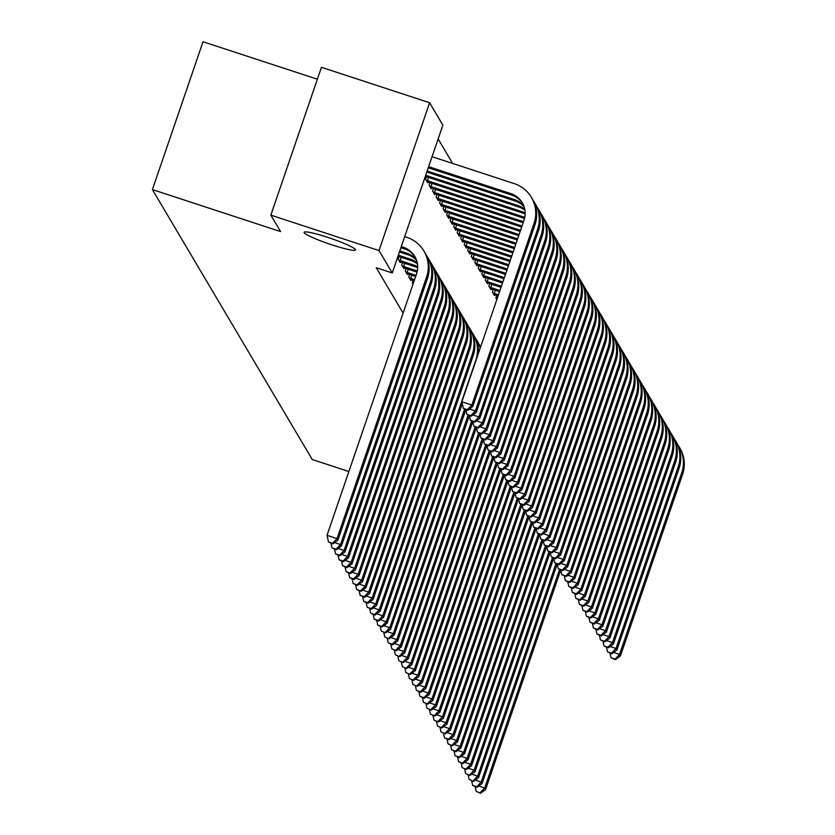 <?xml version="1.0" encoding="UTF-8"?>
<svg xmlns="http://www.w3.org/2000/svg" width="835" height="835" viewBox="0 0 835 835"><rect width="100%" height="100%" fill="white"/><g stroke="black" fill="none" stroke-linecap="round" stroke-linejoin="round"><path stroke-width="1.25" d="M327.56 237.307A27.179 2.891 18.9 0 1 355.522 249.915A27.179 2.891 18.9 0 1 332.059 244.905A27.179 2.891 18.9 0 1 304.086 232.307A27.179 2.891 18.9 0 1 327.56 237.307M452.643 163.441L438.135 138.944M317.373 79.221L203.02 41.75L152.408 189.587L312.238 459.521L348.873 471.524M152.408 189.587L280.581 231.587L270.843 215.138L321.454 67.301L429.608 102.736L442.863 125.125L392.252 272.961L378.996 250.573L429.608 102.736M496.731 295.475L495.886 297.949L496.846 299.577M489.696 283.597L488.851 286.081L490.959 289.641L491.21 288.9M482.672 271.73L481.816 274.204L483.935 277.763L484.185 277.032M475.637 259.852L474.791 262.326L476.9 265.885L477.15 265.154M468.602 247.974L467.757 250.448L469.865 254.017L470.115 253.276M461.567 236.096L460.722 238.57L462.83 242.14L463.081 241.398M454.543 224.229L453.697 226.702L455.806 230.262L456.056 229.531M447.508 212.351L446.662 214.825L448.771 218.384L449.021 217.653M440.473 200.473L439.627 202.947L441.736 206.506L441.986 205.775M413.116 280.383L412.271 282.856L413.033 284.14M433.448 188.595L432.593 191.069L434.701 194.638L434.962 193.897M406.081 268.505L405.236 270.978L407.344 274.548L407.595 273.807M426.414 176.717L425.568 179.201L427.677 182.761L427.927 182.02M399.057 256.637L398.201 259.111L400.309 262.67L400.57 261.94M392.252 272.961L376.23 267.711L403.107 313.115M402.564 262.576L401.719 265.05L403.827 268.609L404.077 267.868M429.931 182.656L429.086 185.13L431.194 188.7L431.445 187.959M409.599 274.444L408.753 276.917L410.862 280.487L411.112 279.746M436.955 194.534L436.11 197.008L438.218 200.577L438.469 199.836M443.99 206.412L443.145 208.886L445.253 212.445L445.504 211.714M451.025 218.29L450.18 220.764L452.288 224.323L452.539 223.592M458.06 230.157L457.204 232.641L459.323 236.201L459.574 235.46M465.085 242.035L464.239 244.509L466.347 248.078L466.598 247.337M472.119 253.913L471.274 256.387L473.382 259.946L473.633 259.215M479.154 265.791L478.309 268.265L480.417 271.824L480.668 271.093M486.179 277.669L485.333 280.142L487.442 283.702L487.703 282.971M493.214 289.536L492.368 292.01L494.477 295.58L494.727 294.839M270.843 215.138L378.996 250.573M400.904 247.671L404.255 248.767A21.24 20.958 149.4 0 1 415.235 257.19M401.28 246.596L403.378 247.285A21.24 20.958 149.4 0 1 416.561 273.817L327.028 535.329L337.037 538.617L426.57 277.105A31.855 31.427 -30.6 0 0 406.791 237.297L404.693 236.608M332.518 543.272L328.52 541.957L332.873 543.867L332.518 543.272L337.037 538.617L337.914 540.099L427.457 278.587A31.855 31.427 -30.6 0 0 424.827 252.514L423.94 251.032M337.914 540.099L332.873 543.867M328.52 541.957L327.028 535.329M428.637 166.687L510.843 193.616A21.24 20.958 149.4 0 1 524.036 220.158L461.859 401.76L471.869 405.038L534.045 223.436A31.855 31.427 -30.6 0 0 514.266 183.627L432.06 156.698M428.271 167.762L511.719 195.108A21.24 20.958 149.4 0 1 522.7 203.531M467.349 409.693L463.352 408.378L467.704 410.288L467.349 409.693L471.869 405.038L472.746 406.52L534.922 224.928A31.855 31.427 -30.6 0 0 532.292 198.855L531.415 197.363M472.746 406.52L467.704 410.288M463.352 408.378L461.859 401.76M399.433 251.972L407.772 254.706A21.24 20.958 149.4 0 1 416.613 260.384M399.798 250.897L406.885 253.224A21.24 20.958 149.4 0 1 416.31 259.56M336.035 549.211L332.027 547.896L336.39 549.806L336.035 549.211L340.555 544.556L430.088 283.044A31.855 31.427 -30.6 0 0 426.048 254.8M334.574 542.593L340.555 544.556L341.431 546.038L430.975 284.526A31.855 31.427 -30.6 0 0 428.334 258.453L427.457 256.971M341.431 546.038L336.39 549.806M332.027 547.896L330.984 543.241M397.961 256.272L411.279 260.645A21.24 20.958 149.4 0 1 417.458 263.891M398.326 255.197L410.402 259.153A21.24 20.958 149.4 0 1 417.302 262.983M339.553 555.15L335.545 553.835L339.908 555.734L339.553 555.15L344.072 550.484L433.605 288.983A31.855 31.427 -30.6 0 0 429.566 260.729M338.091 548.532L344.072 550.484L344.949 551.977L434.482 290.465A31.855 31.427 -30.6 0 0 431.852 264.392L430.975 262.9M344.949 551.977L339.908 555.734M335.545 553.835L334.501 549.179M427.165 170.987L514.36 199.555A21.24 20.958 149.4 0 1 523.785 205.89M426.789 172.062L515.237 201.037A21.24 20.958 149.4 0 1 524.088 206.715M470.867 415.632L466.859 414.317L471.222 416.227L470.867 415.632L475.386 410.977L537.563 229.374A31.855 31.427 -30.6 0 0 533.523 201.131M469.406 409.014L475.386 410.977L476.263 412.459L538.439 230.867A31.855 31.427 -30.6 0 0 535.809 204.784L534.932 203.302M476.263 412.459L471.222 416.227M466.859 414.317L465.815 409.672L390.655 629.162L385.613 632.93L381.251 631.02L385.613 632.93M425.693 175.287L517.877 205.493A21.24 20.958 149.4 0 1 524.777 209.314M425.318 176.362L518.754 206.976A21.24 20.958 149.4 0 1 524.933 210.222M474.384 421.571L470.376 420.255L474.739 422.166L474.384 421.571L478.904 416.915L541.08 235.313A31.855 31.427 -30.6 0 0 537.03 207.07M472.923 414.953L478.904 416.915L479.781 418.398L541.957 236.796A31.855 31.427 -30.6 0 0 539.327 210.723L538.45 209.241M479.781 418.398L474.739 422.166M470.376 420.255L469.333 415.611L394.172 635.101L389.131 638.869L384.768 636.959L389.131 638.869M399.746 261.71L414.797 266.584A21.24 20.958 149.4 0 1 417.688 267.764M401.186 257.337L400.08 260.562L413.92 265.092A21.24 20.958 149.4 0 1 417.698 266.762M400.08 260.562L398.775 260.071M343.07 561.078L339.062 559.774L343.425 561.673L343.07 561.078L347.59 556.423L437.123 294.912A31.855 31.427 -30.6 0 0 433.083 266.668M341.609 554.471L347.59 556.423L348.466 557.916L437.999 296.404A31.855 31.427 -30.6 0 0 435.369 270.331L434.492 268.839M348.466 557.916L343.425 561.673M339.062 559.774L338.018 555.118M403.263 267.649L417.072 272.106M404.693 263.265L403.597 266.501L417.312 270.989M403.597 266.501L402.293 266.01M346.588 567.017L342.58 565.712L346.932 567.612L346.588 567.017L351.107 562.362L440.64 300.851A31.855 31.427 -30.6 0 0 436.601 272.607M345.126 560.41L351.107 562.362L351.984 563.855L441.517 302.343A31.855 31.427 -30.6 0 0 438.886 276.26L438.01 274.778M351.984 563.855L346.932 567.612M342.58 565.712L341.536 561.057M428.543 177.417L427.436 180.652L521.395 211.432A21.24 20.958 149.4 0 1 525.163 213.092M427.436 180.652L426.132 180.162M427.102 181.8L522.272 212.915A21.24 20.958 149.4 0 1 525.152 214.104M477.902 427.51L473.894 426.194L478.257 428.105L477.902 427.51L482.421 422.854L544.597 241.252A31.855 31.427 -30.6 0 0 540.548 213.008M476.441 420.892L482.421 422.854L483.298 424.337L545.474 242.734A31.855 31.427 -30.6 0 0 542.844 216.662L541.967 215.179M483.298 424.337L478.257 428.105M473.894 426.194L472.85 421.55M432.06 183.356L430.954 186.581L524.787 217.33M430.954 186.581L429.649 186.101M430.62 187.729L524.537 218.446M481.419 433.448L477.411 432.133L481.764 434.043L481.419 433.448L485.939 428.793L548.115 247.191A31.855 31.427 -30.6 0 0 544.065 218.947M479.958 426.831L485.939 428.793L486.815 430.275L548.992 248.673A31.855 31.427 -30.6 0 0 546.361 222.601L545.474 221.118M486.815 430.275L481.764 434.043M477.411 432.133L476.367 427.489L401.207 646.979L396.155 650.747L391.803 648.837L396.155 650.747M406.781 273.577L415.663 276.437M408.211 269.204L407.104 272.44L416.039 275.362M407.104 272.44L405.81 271.949M350.105 572.956L346.097 571.641L350.45 573.551L350.105 572.956L354.624 568.301L444.157 306.789A31.855 31.427 -30.6 0 0 440.108 278.546M348.644 566.339L354.624 568.301L355.501 569.783L445.034 308.272A31.855 31.427 -30.6 0 0 442.404 282.199L441.527 280.717M355.501 569.783L350.45 573.551M346.097 571.641L345.053 566.996M435.578 189.294L434.471 192.52L523.503 221.692M434.471 192.52L433.167 192.04M434.137 193.668L523.138 222.768M484.937 439.387L480.929 438.072L485.281 439.982L484.937 439.387L489.456 434.732L551.622 253.13A31.855 31.427 -30.6 0 0 547.583 224.886M483.475 432.77L489.456 434.732L490.333 436.214L552.509 254.612A31.855 31.427 -30.6 0 0 549.879 228.54L548.992 227.057M490.333 436.214L485.281 439.982M480.929 438.072L479.885 433.417L404.724 652.918L399.673 656.686L395.32 654.776L399.673 656.686M410.288 279.516L414.191 280.737M411.728 275.143L410.622 278.368L414.557 279.662M410.622 278.368L409.327 277.888M353.612 578.895L349.614 577.58L353.967 579.49L353.612 578.895L358.132 574.24L447.675 312.728A31.855 31.427 -30.6 0 0 443.625 284.484M352.151 572.278L358.132 574.24L359.019 575.722L448.552 314.211A31.855 31.427 -30.6 0 0 445.921 288.138L445.034 286.655M359.019 575.722L353.967 579.49M349.614 577.58L348.571 572.935M439.085 195.233L437.989 198.459L522.032 226.003M437.989 198.459L436.684 197.978M437.655 199.607L521.666 227.078M488.444 445.326L484.446 444.011L488.799 445.911L488.444 445.326L492.963 440.671L555.139 259.069A31.855 31.427 -30.6 0 0 551.1 230.825M486.982 438.709L492.963 440.671L493.85 442.153L556.027 260.551A31.855 31.427 -30.6 0 0 553.386 234.478L552.509 232.996M493.85 442.153L488.799 445.911M484.446 444.011L483.402 439.356L408.242 658.857L403.19 662.614L398.838 660.715L403.19 662.614M357.13 584.834L353.132 583.519L357.484 585.429L357.13 584.834L361.649 580.179L451.182 318.667A31.855 31.427 -30.6 0 0 447.142 290.423M355.668 578.217L361.649 580.179L362.526 581.661L452.069 320.149A31.855 31.427 -30.6 0 0 449.439 294.077L448.552 292.594M362.526 581.661L357.484 585.429M353.132 583.519L352.078 578.874M442.602 201.172L441.496 204.398L520.56 230.303M441.496 204.398L440.202 203.907M441.172 205.546L520.195 231.379M491.961 451.255L487.964 449.95L492.316 451.85L491.961 451.255L496.481 446.6L558.657 265.008A31.855 31.427 -30.6 0 0 554.617 236.764M490.5 444.648L496.481 446.6L497.357 448.092L559.534 266.49A31.855 31.427 -30.6 0 0 556.903 240.417L556.027 238.935M497.357 448.092L492.316 451.85M487.964 449.95L486.909 445.295L411.759 664.796L406.708 668.553L402.355 666.654L406.708 668.553M360.647 590.773L356.639 589.458L361.002 591.368L360.647 590.773L365.166 586.118L454.699 324.606A31.855 31.427 -30.6 0 0 450.66 296.362M359.186 584.156L365.166 586.118L366.043 587.6L455.586 326.088A31.855 31.427 -30.6 0 0 452.946 300.015L452.069 298.533M366.043 587.6L361.002 591.368M356.639 589.458L355.595 584.813M446.12 207.111L445.013 210.337L519.088 234.604M445.013 210.337L443.719 209.846M444.679 211.485L518.723 235.679M495.479 457.194L491.471 455.889L495.833 457.789L495.479 457.194L499.998 452.539L562.174 270.947A31.855 31.427 -30.6 0 0 558.135 242.693M494.017 450.587L499.998 452.539L500.875 454.031L563.051 272.429A31.855 31.427 -30.6 0 0 560.421 246.356L559.544 244.864M500.875 454.031L495.833 457.789M491.471 455.889L490.427 451.234L415.266 670.735L410.225 674.492L405.862 672.592L410.225 674.492M364.164 596.712L360.156 595.397L364.519 597.307L364.164 596.712L368.684 592.057L458.217 330.545A31.855 31.427 -30.6 0 0 454.177 302.301M362.703 590.095L368.684 592.057L369.561 593.539L459.093 332.027A31.855 31.427 -30.6 0 0 456.463 305.954L455.586 304.472M369.561 593.539L364.519 597.307M360.156 595.397L359.113 590.752M449.637 213.05L448.531 216.275L517.616 238.904M448.531 216.275L447.226 215.785M448.197 217.424L517.241 239.989M498.996 463.133L494.988 461.818L499.351 463.728L498.996 463.133L503.515 458.478L565.692 276.876A31.855 31.427 -30.6 0 0 561.652 248.632M497.535 456.515L503.515 458.478L504.392 459.96L566.568 278.368A31.855 31.427 -30.6 0 0 563.938 252.295L563.061 250.803M504.392 459.96L499.351 463.728M494.988 461.818L493.944 457.173L418.784 676.663L413.742 680.431L409.38 678.521L413.742 680.431M367.682 602.651L363.674 601.336L368.037 603.246L367.682 602.651L372.201 597.996L461.734 336.484A31.855 31.427 -30.6 0 0 457.695 308.24M366.221 596.033L372.201 597.996L373.078 599.478L462.611 337.966A31.855 31.427 -30.6 0 0 459.981 311.893L459.104 310.411M373.078 599.478L368.037 603.246M363.674 601.336L362.63 596.681M453.154 218.989L452.048 222.214L516.145 243.215M452.048 222.214L450.743 221.724M451.714 223.362L515.769 244.29M502.513 469.072L498.505 467.757L502.868 469.667L502.513 469.072L507.033 464.417L569.209 282.814A31.855 31.427 -30.6 0 0 565.159 254.571M501.052 462.454L507.033 464.417L507.91 465.899L570.086 284.307A31.855 31.427 -30.6 0 0 567.456 258.234L566.579 256.742M507.91 465.899L502.868 469.667M498.505 467.757L497.462 463.112L422.301 682.602L417.26 686.37L412.897 684.46L417.26 686.37M371.199 608.59L367.191 607.275L371.544 609.174L371.199 608.59L375.719 603.935L465.252 342.423A31.855 31.427 -30.6 0 0 461.212 314.169M369.738 601.972L375.719 603.935L376.595 605.417L466.128 343.905A31.855 31.427 -30.6 0 0 463.498 317.832L462.621 316.34M376.595 605.417L371.544 609.174M367.191 607.275L366.147 602.62M456.672 224.918L455.566 228.153L514.663 247.515M455.566 228.153L454.261 227.663M455.232 229.301L514.297 248.59M506.031 475.011L502.023 473.695L506.375 475.606L506.031 475.011L510.55 470.355L572.726 288.753A31.855 31.427 -30.6 0 0 568.677 260.51M504.57 468.393L510.55 470.355L511.427 471.838L573.603 290.236A31.855 31.427 -30.6 0 0 570.973 264.163L570.086 262.681M511.427 471.838L506.375 475.606M502.023 473.695L500.979 469.051M374.717 614.518L370.709 613.214L375.061 615.113L374.717 614.518L379.236 609.863L468.769 348.352A31.855 31.427 -30.6 0 0 464.719 320.108M373.255 607.911L379.236 609.863L380.113 611.356L469.646 349.844A31.855 31.427 -30.6 0 0 467.015 323.771L466.139 322.279M380.113 611.356L375.061 615.113M370.709 613.214L369.665 608.558M460.189 230.857L459.083 234.092L513.191 251.815M459.083 234.092L457.778 233.602M458.749 235.24L512.826 252.89M509.548 480.95L505.54 479.634L509.893 481.544L509.548 480.95L514.068 476.294L576.234 294.692A31.855 31.427 -30.6 0 0 572.194 266.448M508.087 474.332L514.068 476.294L514.944 477.777L577.121 296.174A31.855 31.427 -30.6 0 0 574.49 270.102L573.603 268.62M514.944 477.777L509.893 481.544M505.54 479.634L504.497 474.99M378.224 620.457L374.226 619.153L378.579 621.052L378.224 620.457L382.743 615.802L472.286 354.291A31.855 31.427 -30.6 0 0 468.237 326.047M376.762 613.85L382.743 615.802L383.63 617.295L473.163 355.783A31.855 31.427 -30.6 0 0 470.533 329.7L469.646 328.218M383.63 617.295L378.579 621.052M374.226 619.153L373.182 614.497M463.707 236.796L462.6 240.021L511.719 256.126M462.6 240.021L461.296 239.541M462.266 241.169L511.354 257.201M513.055 486.889L509.058 485.573L513.41 487.483L513.055 486.889L517.575 482.233L579.751 300.631A31.855 31.427 -30.6 0 0 575.712 272.387M511.594 480.271L517.575 482.233L518.462 483.715L580.638 302.113A31.855 31.427 -30.6 0 0 577.997 276.041L577.121 274.558M518.462 483.715L513.41 487.483M509.058 485.573L508.014 480.929L432.854 700.419L427.802 704.187L423.449 702.277L427.802 704.187M381.741 626.396L377.744 625.081L382.096 626.991L381.741 626.396L386.261 621.741L475.804 360.229A31.855 31.427 -30.6 0 0 471.754 331.986M380.28 619.779L386.261 621.741L387.148 623.223L462.298 403.712M478.298 353.727A31.855 31.427 -30.6 0 0 474.05 335.639L473.163 334.157M387.148 623.223L382.096 626.991M377.744 625.081L376.689 620.436M467.214 242.734L466.118 245.96L510.248 260.426M466.118 245.96L464.813 245.48M465.784 247.108L509.882 261.501M516.573 492.827L512.575 491.512L516.928 493.422L516.573 492.827L521.092 488.172L583.268 306.57A31.855 31.427 -30.6 0 0 579.229 278.326M515.111 486.21L521.092 488.172L521.969 489.654L584.145 308.052A31.855 31.427 -30.6 0 0 581.515 281.98L580.638 280.497M521.969 489.654L516.928 493.422M512.575 491.512L511.521 486.857L436.371 706.358L431.319 710.126L426.967 708.216L431.319 710.126M383.797 625.718L389.778 627.68L464.563 409.254M385.259 632.335L389.778 627.68L390.655 629.162M480.355 347.736A31.855 31.427 -30.6 0 0 477.557 341.578L476.681 340.095A31.855 31.427 -30.6 0 0 475.272 337.924M480.104 348.456A31.855 31.427 -30.6 0 0 476.681 340.095M381.251 631.02L380.207 626.375M470.731 248.673L469.625 251.899L508.776 264.726M469.625 251.899L468.331 251.418M469.291 253.047L508.411 265.801M520.09 498.766L516.082 497.451L520.445 499.351L520.09 498.766L524.61 494.111L586.786 312.509A31.855 31.427 -30.6 0 0 582.747 284.265M518.629 492.149L524.61 494.111L525.486 495.593L587.663 313.991A31.855 31.427 -30.6 0 0 585.032 287.918L584.156 286.436M525.486 495.593L520.445 499.351M516.082 497.451L515.038 492.796L439.878 712.297L434.837 716.054L430.474 714.155L434.837 716.054M387.315 631.657L393.295 633.619L468.08 415.193M388.776 638.274L393.295 633.619L394.172 635.101M480.198 346.034L480.668 346.828A31.855 31.427 -30.6 0 0 478.789 343.863M384.768 636.959L383.724 632.314M474.249 254.612L473.142 257.838L507.304 269.027M473.142 257.838L471.848 257.347M472.808 258.986L506.928 270.102M523.608 504.695L519.6 503.39L523.962 505.29L523.608 504.695L528.127 500.04L590.303 318.448A31.855 31.427 -30.6 0 0 586.264 290.204M522.146 498.088L528.127 500.04L529.004 501.532L591.18 319.93A31.855 31.427 -30.6 0 0 588.55 293.857L587.673 292.375M529.004 501.532L523.962 505.29M519.6 503.39L518.556 498.735L443.395 718.236L438.354 721.993L433.991 720.094L438.354 721.993M392.293 644.213L388.285 642.898L392.648 644.808L392.293 644.213L396.813 639.558L471.598 421.132M390.832 637.596L396.813 639.558L397.69 641.04L472.84 421.539M397.69 641.04L392.648 644.808M388.285 642.898L387.242 638.253M477.766 260.551L476.66 263.776L505.833 273.337M476.66 263.776L475.355 263.286M476.326 264.925L505.457 274.412M527.125 510.634L523.117 509.329L527.48 511.229L527.125 510.634L531.644 505.979L593.821 324.387A31.855 31.427 -30.6 0 0 589.771 296.133M525.664 504.027L531.644 505.979L532.521 507.471L594.697 325.869A31.855 31.427 -30.6 0 0 592.067 299.796L591.19 298.314M532.521 507.471L527.48 511.229M523.117 509.329L522.073 504.674L446.913 724.175L441.872 727.932L437.509 726.033L441.872 727.932M394.35 643.534L400.33 645.497L475.115 427.071M395.811 650.152L400.33 645.497L401.207 646.979M391.803 648.837L390.759 644.192M481.284 266.49L480.177 269.715L504.35 277.637M480.177 269.715L478.873 269.225M479.843 270.864L503.985 278.713M530.642 516.573L526.635 515.258L530.987 517.168L530.642 516.573L535.162 511.918L597.338 330.316A31.855 31.427 -30.6 0 0 593.288 302.072M529.181 509.955L535.162 511.918L536.039 513.4L598.215 331.808A31.855 31.427 -30.6 0 0 595.585 305.735L594.697 304.243M536.039 513.4L530.987 517.168M526.635 515.258L525.591 510.613L450.43 730.103L445.379 733.871L441.026 731.961L445.379 733.871M397.867 649.473L403.848 651.436L478.622 433.01M399.328 656.091L403.848 651.436L404.724 652.918M395.32 654.776L394.277 650.121M484.801 272.429L483.695 275.654L502.879 281.938M483.695 275.654L482.39 275.164M483.361 276.802L502.513 283.013M534.16 522.512L530.152 521.197L534.504 523.107L534.16 522.512L538.679 517.857L600.845 336.255A31.855 31.427 -30.6 0 0 596.806 308.011M532.699 515.894L538.679 517.857L539.556 519.339L601.732 337.747A31.855 31.427 -30.6 0 0 599.102 311.674L598.215 310.182M539.556 519.339L534.504 523.107M530.152 521.197L529.108 516.552M401.385 655.412L407.355 657.375L482.139 438.949M402.835 662.03L407.355 657.375L408.242 658.857M398.838 660.715L397.794 656.059M488.318 278.358L487.212 281.593L501.407 286.238M487.212 281.593L485.907 281.103M486.878 282.741L501.042 287.313M537.667 528.451L533.669 527.135L538.022 529.046L537.667 528.451L542.186 523.795L604.363 342.193A31.855 31.427 -30.6 0 0 600.323 313.95M536.206 521.833L542.186 523.795L543.074 525.278L605.25 343.676A31.855 31.427 -30.6 0 0 602.609 317.603L601.732 316.121M543.074 525.278L538.022 529.046M533.669 527.135L532.626 522.491L457.465 741.981L452.413 745.749L448.061 743.839L452.413 745.749M404.892 661.351L410.872 663.303L485.657 444.888M406.353 667.958L410.872 663.303L411.759 664.796M402.355 666.654L401.301 661.998M491.825 284.297L490.73 287.532L499.935 290.549M490.73 287.532L489.425 287.042M490.395 288.68L499.57 291.624M541.184 534.39L537.187 533.074L541.539 534.984L541.184 534.39L545.704 529.734L607.88 348.132A31.855 31.427 -30.6 0 0 603.841 319.889M539.723 527.772L545.704 529.734L546.591 531.217L608.757 349.614A31.855 31.427 -30.6 0 0 606.126 323.542L605.25 322.06M546.591 531.217L541.539 534.984M537.187 533.074L536.133 528.43M408.409 667.29L414.39 669.242L489.174 450.827M409.87 673.897L414.39 669.242L415.266 670.735M405.862 672.592L404.818 667.937M495.343 290.236L494.236 293.461L498.464 294.849M494.236 293.461L492.942 292.981M493.902 294.609L498.088 295.924M544.702 540.328L540.694 539.013L545.057 540.923L544.702 540.328L549.221 535.673L611.397 354.071A31.855 31.427 -30.6 0 0 607.358 325.827M543.241 533.711L549.221 535.673L550.098 537.155L612.274 355.553A31.855 31.427 -30.6 0 0 609.644 329.481L608.767 327.998M550.098 537.155L545.057 540.923M540.694 539.013L539.65 534.369M411.926 673.219L417.907 675.181L492.692 456.766M413.388 679.836L417.907 675.181L418.784 676.663M409.38 678.521L408.336 673.876M415.444 679.158L421.424 681.12L496.209 462.694M416.905 685.775L421.424 681.12L422.301 682.602M412.897 684.46L411.853 679.815M420.423 691.714L416.414 690.399L420.767 692.309L420.423 691.714L424.942 687.059L499.727 468.633M418.961 685.097L424.942 687.059L425.819 688.541L500.969 469.051M425.819 688.541L420.767 692.309M416.414 690.399L415.371 685.754M423.94 697.653L419.932 696.338L424.284 698.248L423.94 697.653L428.459 692.998L503.234 474.572M422.479 691.036L428.459 692.998L429.336 694.48L504.486 474.979M429.336 694.48L424.284 698.248M419.932 696.338L418.888 691.693M425.996 696.974L431.966 698.937L506.751 480.511M427.457 703.592L431.966 698.937L432.854 700.419M423.449 702.277L422.406 697.632M429.503 702.913L435.484 704.876L510.268 486.45M430.964 709.531L435.484 704.876L436.371 706.358M426.967 708.216L425.913 703.561M433.021 708.852L439.001 710.815L513.786 492.389M434.482 715.47L439.001 710.815L439.878 712.297M430.474 714.155L429.43 709.5M497.002 299.118L496.46 298.92M548.219 546.267L544.211 544.952L548.574 546.862L548.219 546.267L552.739 541.612L614.915 360.01A31.855 31.427 -30.6 0 0 610.876 331.766M546.758 539.65L552.739 541.612L553.615 543.094L615.792 361.492A31.855 31.427 -30.6 0 0 613.161 335.42L612.285 333.937M553.615 543.094L548.574 546.862M544.211 544.952L543.167 540.297L468.007 759.798L462.966 763.566L458.603 761.656L462.966 763.566M551.737 552.206L547.729 550.891L552.092 552.791L551.737 552.206L556.256 547.551L618.432 365.949A31.855 31.427 -30.6 0 0 614.383 337.705M550.275 545.589L556.256 547.551L557.133 549.033L619.309 367.431A31.855 31.427 -30.6 0 0 616.679 341.358L615.802 339.876M557.133 549.033L552.092 552.791M547.729 550.891L546.685 546.236L471.524 765.737L466.483 769.494L462.12 767.595L466.483 769.494M555.254 558.135L551.246 556.83L555.599 558.73L555.254 558.135L559.774 553.48L621.95 371.888A31.855 31.427 -30.6 0 0 617.9 343.644M553.793 551.528L559.774 553.48L560.65 554.972L622.827 373.37A31.855 31.427 -30.6 0 0 620.196 347.297L619.309 345.815M560.65 554.972L555.599 558.73M551.246 556.83L550.202 552.175L475.042 771.676L470.001 775.433L465.638 773.534L470.001 775.433M558.772 564.074L554.764 562.769L559.116 564.669L558.772 564.074L563.291 559.419L625.467 377.827A31.855 31.427 -30.6 0 0 621.417 349.573M557.31 557.467L563.291 559.419L564.168 560.911L626.344 379.309A31.855 31.427 -30.6 0 0 623.714 353.236L622.827 351.754M564.168 560.911L559.116 564.669M554.764 562.769L553.72 558.114L478.559 777.615L473.508 781.372L469.155 779.472L473.508 781.372M562.279 570.013L558.281 568.698L562.633 570.608L562.279 570.013L566.798 565.358L628.974 383.766A31.855 31.427 -30.6 0 0 624.935 355.512M560.828 563.395L566.798 565.358L567.685 566.84L629.861 385.248A31.855 31.427 -30.6 0 0 627.221 359.175L626.344 357.683M567.685 566.84L562.633 570.608M558.281 568.698L557.237 564.053M565.796 575.952L561.798 574.637L566.151 576.547L565.796 575.952L570.315 571.297L632.492 389.695A31.855 31.427 -30.6 0 0 628.452 361.451M564.335 569.334L570.315 571.297L571.203 572.779L633.368 391.187A31.855 31.427 -30.6 0 0 630.738 365.114L629.861 363.622M571.203 572.779L566.151 576.547M561.798 574.637L560.744 569.992L485.594 789.482L480.542 793.25L476.19 791.34L480.542 793.25M569.313 581.891L565.305 580.576L569.668 582.486L569.313 581.891L573.833 577.235L636.009 395.633A31.855 31.427 -30.6 0 0 631.97 367.39M567.852 575.273L573.833 577.235L574.71 578.718L636.886 397.126A31.855 31.427 -30.6 0 0 634.256 371.043L633.379 369.561M574.71 578.718L569.668 582.486M565.305 580.576L564.262 575.931M436.538 714.791L442.519 716.743L517.303 498.328M437.999 721.398L442.519 716.743L443.395 718.236M433.991 720.094L432.947 715.438M572.831 587.83L568.823 586.514L573.186 588.424L572.831 587.83L577.35 583.174L639.527 401.572A31.855 31.427 -30.6 0 0 635.487 373.329M571.37 581.212L577.35 583.174L578.227 584.657L640.403 403.055A31.855 31.427 -30.6 0 0 637.773 376.982L636.896 375.499M578.227 584.657L573.186 588.424M568.823 586.514L567.779 581.87M440.055 720.73L446.036 722.682L520.821 504.267M441.517 727.337L446.036 722.682L446.913 724.175M437.509 726.033L436.465 721.377M576.348 593.769L572.34 592.453L576.703 594.363L576.348 593.769L580.868 589.113L643.044 407.511A31.855 31.427 -30.6 0 0 638.994 379.267M574.887 587.151L580.868 589.113L581.745 590.596L643.921 408.993A31.855 31.427 -30.6 0 0 641.29 382.921L640.414 381.438M581.745 590.596L576.703 594.363M572.34 592.453L571.297 587.809M443.573 726.659L449.554 728.621L524.338 510.206M445.034 733.276L449.554 728.621L450.43 730.103M441.026 731.961L439.982 727.316M579.866 599.707L575.858 598.392L580.21 600.302L579.866 599.707L584.385 595.052L646.561 413.45A31.855 31.427 -30.6 0 0 642.512 385.206M578.404 593.09L584.385 595.052L585.262 596.534L647.438 414.932A31.855 31.427 -30.6 0 0 644.808 388.859L643.921 387.377M585.262 596.534L580.21 600.302M575.858 598.392L574.814 593.737M448.552 739.215L444.544 737.9L448.896 739.81L448.552 739.215L453.071 734.56L527.845 516.134M447.09 732.598L453.071 734.56L453.948 736.042L529.098 516.552M453.948 736.042L448.896 739.81M444.544 737.9L443.5 733.255M583.383 605.646L579.375 604.331L583.728 606.231L583.383 605.646L587.903 600.991L650.079 419.389A31.855 31.427 -30.6 0 0 646.029 391.145M581.922 599.029L587.903 600.991L588.779 602.473L650.956 420.871A31.855 31.427 -30.6 0 0 648.325 394.798L647.438 393.316M588.779 602.473L583.728 606.231M579.375 604.331L578.331 599.676M450.608 738.537L456.578 740.499L531.363 522.073M452.069 745.154L456.578 740.499L457.465 741.981M448.061 743.839L447.017 739.194M586.901 611.575L582.893 610.27L587.245 612.17L586.901 611.575L591.41 606.92L653.586 425.328A31.855 31.427 -30.6 0 0 649.547 397.084M585.439 604.968L591.41 606.92L592.297 608.412L654.473 426.81A31.855 31.427 -30.6 0 0 651.832 400.737L650.956 399.255M592.297 608.412L587.245 612.17M582.893 610.27L581.849 605.615M455.576 751.093L451.578 749.778L455.931 751.688L455.576 751.093L460.095 746.438L534.88 528.012M454.115 744.476L460.095 746.438L460.983 747.92L536.133 528.419M460.983 747.92L455.931 751.688M451.578 749.778L450.524 745.133M590.408 617.514L586.41 616.209L590.762 618.109L590.408 617.514L594.927 612.859L657.103 431.267A31.855 31.427 -30.6 0 0 653.064 403.013M588.946 610.907L594.927 612.859L595.814 614.351L657.98 432.749A31.855 31.427 -30.6 0 0 655.35 406.676L654.473 405.194M595.814 614.351L590.762 618.109M586.41 616.209L585.356 611.554M459.093 757.032L455.085 755.717L459.448 757.627L459.093 757.032L463.613 752.377L538.398 533.951M457.632 750.414L463.613 752.377L464.49 753.859L539.64 534.358M464.49 753.859L459.448 757.627M455.085 755.717L454.042 751.072M593.925 623.453L589.917 622.148L594.28 624.048L593.925 623.453L598.444 618.798L660.621 437.206A31.855 31.427 -30.6 0 0 656.581 408.952M592.464 616.846L598.444 618.798L599.321 620.28L661.497 438.688A31.855 31.427 -30.6 0 0 658.867 412.615L657.99 411.123M599.321 620.28L594.28 624.048M589.917 622.148L588.873 617.493M461.15 756.353L467.13 758.316L541.915 539.89M462.611 762.971L467.13 758.316L468.007 759.798M458.603 761.656L457.559 757.001M597.442 629.392L593.434 628.077L597.797 629.987L597.442 629.392L601.962 624.737L664.138 443.135A31.855 31.427 -30.6 0 0 660.099 414.891M595.981 622.774L601.962 624.737L602.839 626.219L665.015 444.627A31.855 31.427 -30.6 0 0 662.385 418.554L661.508 417.062M602.839 626.219L597.797 629.987M593.434 628.077L592.391 623.432M464.667 762.292L470.648 764.255L545.432 545.829M466.128 768.91L470.648 764.255L471.524 765.737M462.12 767.595L461.077 762.939M600.96 635.331L596.952 634.015L601.315 635.926L600.96 635.331L605.479 630.675L667.656 449.073A31.855 31.427 -30.6 0 0 663.606 420.83M599.499 628.713L605.479 630.675L606.356 632.158L668.532 450.566A31.855 31.427 -30.6 0 0 665.902 424.483L665.025 423.001M606.356 632.158L601.315 635.926M596.952 634.015L595.908 629.371M468.184 768.231L474.165 770.183L548.95 551.768M469.646 774.838L474.165 770.183L475.042 771.676M465.638 773.534L464.594 768.878M604.477 641.27L600.469 639.954L604.822 641.865L604.477 641.27L608.997 636.614L671.173 455.012A31.855 31.427 -30.6 0 0 667.123 426.768M603.016 634.652L608.997 636.614L609.874 638.097L672.05 456.495A31.855 31.427 -30.6 0 0 669.419 430.422L668.543 428.939M609.874 638.097L604.822 641.865M600.469 639.954L599.426 635.31M471.702 774.17L477.683 776.122L552.457 557.707M473.163 780.777L477.683 776.122L478.559 777.615M469.155 779.472L468.111 774.817M607.995 647.209L603.987 645.893L608.339 647.803L607.995 647.209L612.514 642.553L674.69 460.951A31.855 31.427 -30.6 0 0 670.641 432.707M606.534 640.591L612.514 642.553L613.391 644.035L675.567 462.433A31.855 31.427 -30.6 0 0 672.937 436.361L672.05 434.878M613.391 644.035L608.339 647.803M603.987 645.893L602.943 641.249M476.681 786.716L472.673 785.401L477.025 787.311L476.681 786.716L481.19 782.061L555.974 563.646M475.219 780.099L481.19 782.061L482.077 783.543L557.227 564.053M482.077 783.543L477.025 787.311M472.673 785.401L471.629 780.756M611.512 653.147L607.504 651.832L611.857 653.742L611.512 653.147L616.021 648.492L678.197 466.89A31.855 31.427 -30.6 0 0 674.158 438.646M610.051 646.53L616.021 648.492L616.908 649.974L679.085 468.372A31.855 31.427 -30.6 0 0 676.444 442.299L675.567 440.817M616.908 649.974L611.857 653.742M607.504 651.832L606.46 647.177M478.726 786.038L484.707 788L559.492 569.574M480.188 792.655L484.707 788L485.594 789.482M476.19 791.34L475.136 786.695M615.019 659.086L611.022 657.771L615.374 659.671L615.019 659.086L619.539 654.431L681.715 472.829A31.855 31.427 -30.6 0 0 677.676 444.585M613.558 652.469L619.539 654.431L620.426 655.913L682.592 474.311A31.855 31.427 -30.6 0 0 679.961 448.238L679.085 446.756M620.426 655.913L615.374 659.671M611.022 657.771L609.967 653.116M403.378 247.285L404.255 248.767M426.57 277.105L427.457 278.587M510.843 193.616L511.719 195.108M534.045 223.436L534.922 224.928M406.885 253.224L407.772 254.706M430.088 283.044L430.975 284.526M410.402 259.153L411.279 260.645M433.605 288.983L434.482 290.465M514.36 199.555L515.237 201.037M537.563 229.374L538.439 230.867M517.877 205.493L518.754 206.976M541.08 235.313L541.957 236.796M413.92 265.092L414.797 266.584M437.123 294.912L437.999 296.404M440.64 300.851L441.517 302.343M521.395 211.432L522.272 212.915M544.597 241.252L545.474 242.734M548.115 247.191L548.992 248.673M444.157 306.789L445.034 308.272M551.622 253.13L552.509 254.612M447.675 312.728L448.552 314.211M555.139 259.069L556.027 260.551M451.182 318.667L452.069 320.149M558.657 265.008L559.534 266.49M454.699 324.606L455.586 326.088M562.174 270.947L563.051 272.429M458.217 330.545L459.093 332.027M565.692 276.876L566.568 278.368M461.734 336.484L462.611 337.966M569.209 282.814L570.086 284.307M465.252 342.423L466.128 343.905M572.726 288.753L573.603 290.236M468.769 348.352L469.646 349.844M576.234 294.692L577.121 296.174M472.286 354.291L473.163 355.783M579.751 300.631L580.638 302.113M583.268 306.57L584.145 308.052M586.786 312.509L587.663 313.991M590.303 318.448L591.18 319.93M593.821 324.387L594.697 325.869M597.338 330.316L598.215 331.808M600.845 336.255L601.732 337.747M604.363 342.193L605.25 343.676M607.88 348.132L608.757 349.614M611.397 354.071L612.274 355.553M614.915 360.01L615.792 361.492M618.432 365.949L619.309 367.431M621.95 371.888L622.827 373.37M625.467 377.827L626.344 379.309M628.974 383.766L629.861 385.248M632.492 389.695L633.368 391.187M636.009 395.633L636.886 397.126M639.527 401.572L640.403 403.055M643.044 407.511L643.921 408.993M646.561 413.45L647.438 414.932M650.079 419.389L650.956 420.871M653.586 425.328L654.473 426.81M657.103 431.267L657.98 432.749M660.621 437.206L661.497 438.688M664.138 443.135L665.015 444.627M667.656 449.073L668.532 450.566M671.173 455.012L672.05 456.495M674.69 460.951L675.567 462.433M678.197 466.89L679.085 468.372M681.715 472.829L682.592 474.311"/></g></svg>

